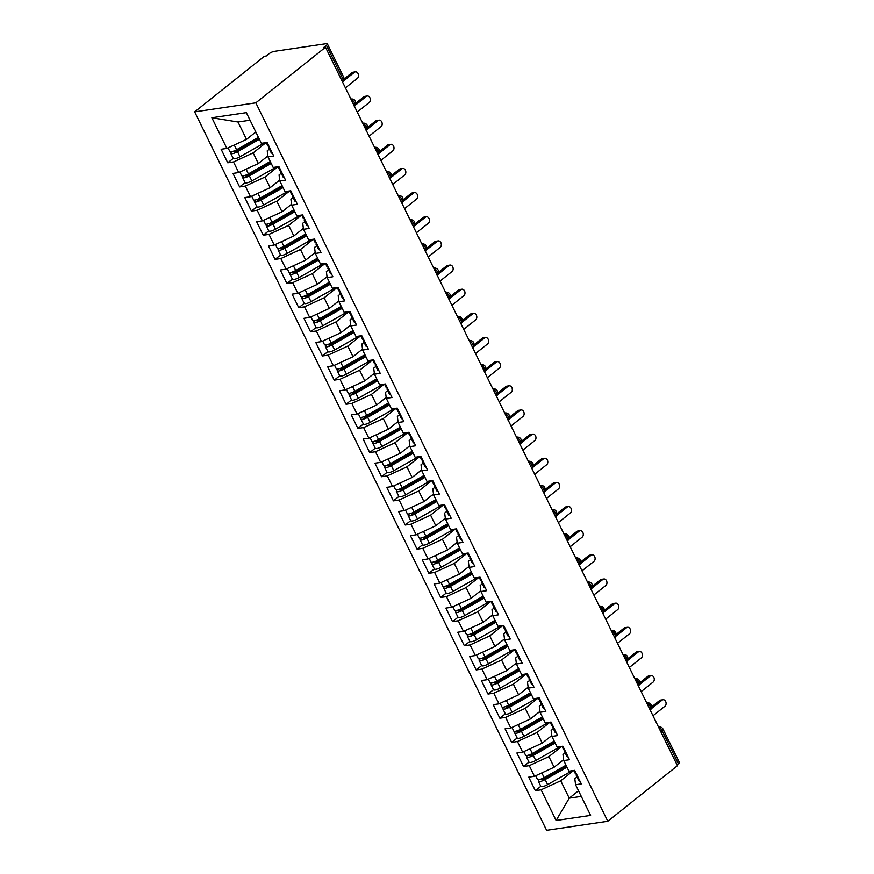 <?xml version="1.0" encoding="UTF-8"?>
<svg xmlns="http://www.w3.org/2000/svg" width="874" height="874" viewBox="0 0 874 874"><rect width="100%" height="100%" fill="white"/><g stroke="black" fill="none" stroke-linecap="round" stroke-linejoin="round"><path stroke-width="1.31" d="M341.319 79.534L342.641 78.485L326.406 45.339A4.184 1.114 -26.1 0 0 327.379 43.908A4.184 1.114 -26.1 0 0 326.199 43.7L274.294 51.369A4.184 1.114 -26.1 0 0 268.941 53.827L266.199 56.023L264.341 56.297L194.662 111.872L546.621 830.3L607.791 821.265L255.831 102.837L194.662 111.872M535.347 790.664L541.093 789.812L556.126 820.478L590.595 815.387L575.573 784.721L581.319 783.869L574.688 770.344L568.952 771.196L563.741 760.566L569.487 759.714L562.867 746.199L557.12 747.041L551.909 736.421L557.656 735.569L551.035 722.044L545.289 722.896L540.077 712.266L545.824 711.425L539.203 697.9L533.457 698.752L528.246 688.122L533.992 687.27L527.372 673.745L521.625 674.597L516.425 663.978L522.171 663.126L515.54 649.601L509.793 650.453L504.593 639.823L510.34 638.97L503.708 625.456L497.962 626.297L492.761 615.678L498.508 614.826L491.876 601.301L486.13 602.153L480.929 591.523L486.676 590.682L480.055 577.157L474.309 577.998L469.098 567.379L474.844 566.527L468.224 553.002L462.477 553.854L457.266 543.224L463.012 542.383L456.392 528.857L450.645 529.71L445.434 519.08L451.181 518.227L444.56 504.702L438.814 505.554L433.602 494.935L439.349 494.083L432.728 480.558L426.982 481.41L421.781 470.78L427.528 469.928L420.897 456.414L415.15 457.255L409.95 446.636L415.696 445.784L409.065 432.259L403.318 433.111L398.118 422.481L403.864 421.639L397.233 408.114L391.486 408.966L386.286 398.336L392.033 397.484L385.412 383.959L379.666 384.811L374.454 374.192L380.201 373.34L373.58 359.815L367.834 360.667L362.623 350.037L368.369 349.185L361.749 335.671L356.002 336.512L350.791 325.893L356.537 325.041L349.917 311.515L344.17 312.368L338.97 301.738L344.706 300.896L338.085 287.371L332.339 288.212L327.138 277.593L332.885 276.741L326.253 263.216L320.507 264.068L315.306 253.438L321.053 252.597L314.422 239.072L308.675 239.924L303.475 229.294L309.221 228.442L302.59 214.917L296.843 215.769L291.643 205.15L297.389 204.298L290.769 190.772L285.022 191.625L279.811 180.994L285.558 180.142L278.937 166.628L273.191 167.469L267.979 156.85L273.726 155.998L267.105 142.473L261.359 143.325L246.337 112.659L211.858 117.75L226.879 148.416L221.133 149.268L227.764 162.793L233.511 161.941L238.711 172.571L232.965 173.413L239.596 186.938L245.332 186.086L250.543 196.716L244.796 197.568L251.417 211.093L257.164 210.241L262.375 220.86L256.628 221.712L263.249 235.237L268.995 234.385L274.207 245.015L268.46 245.867L275.081 259.381L280.827 258.54L286.038 269.159L280.292 270.011L286.912 283.537L292.659 282.684L297.859 293.314L292.113 294.156L298.744 307.681L304.491 306.84L309.691 317.459L303.944 318.311L310.576 331.836L316.322 330.984L321.523 341.614L315.776 342.455L322.408 355.98L328.154 355.128L333.355 365.758L327.608 366.61L334.229 380.135L339.975 379.283L345.186 389.902L339.44 390.754L346.06 404.28L351.807 403.427L357.018 414.058L351.272 414.91L357.892 428.424L363.639 427.583L368.85 438.202L363.103 439.054L369.724 452.579L375.47 451.727L380.682 462.357L374.935 463.198L381.556 476.723L387.302 475.871L392.502 486.501L386.756 487.353L393.387 500.878L399.134 500.026L404.334 510.645L398.588 511.498L405.219 525.023L410.966 524.171L416.166 534.801L410.419 535.653L417.051 549.167L422.798 548.326L427.998 558.945L422.251 559.797L428.872 573.322L434.618 572.47L439.83 583.1L434.083 583.941L440.704 597.466L446.45 596.625L451.661 607.244L445.915 608.096L452.535 621.622L458.282 620.769L463.493 631.399L457.747 632.241L464.367 645.766L470.114 644.914L475.314 655.544L469.578 656.396L476.199 669.921L481.945 669.069L487.146 679.688L481.399 680.54L488.031 694.065L493.777 693.213L498.978 703.843L493.231 704.695L499.862 718.21L505.609 717.368L510.809 727.987L505.063 728.84L511.694 742.365L517.441 741.513L522.641 752.143L516.895 752.984L523.515 766.509L529.262 765.657L534.473 776.287L528.726 777.139L535.347 790.664L540.82 786.294M563.632 759.659L554.105 767.252L548.894 756.622L561.774 746.352M534.473 776.287L554.105 767.252M529.262 765.657L548.894 756.622M575.573 784.721L574.819 778.69L576.993 776.964M551.8 735.504L542.273 743.108L537.073 732.478L549.943 722.208M522.641 752.143L542.273 743.108M517.441 741.513L537.073 732.478M563.741 760.566L562.987 754.546L565.161 752.809M539.968 711.36L530.442 718.952L525.241 708.333L538.111 698.064M510.809 727.987L530.442 718.952M505.609 717.368L525.241 708.333M551.909 736.421L551.155 730.402L553.329 728.665M528.136 687.215L518.61 694.808L513.409 684.178L526.29 673.909M498.978 703.843L518.61 694.808M493.777 693.213L513.409 684.178M540.077 712.266L539.324 706.247L541.498 704.51M516.305 663.06L506.778 670.653L501.578 660.034L514.458 649.764M487.146 679.688L506.778 670.653M481.945 669.069L501.578 660.034M528.246 688.122L527.492 682.102L529.666 680.365M504.473 638.916L494.957 646.509L489.746 635.879L502.626 625.609M475.314 655.544L494.957 646.509M470.114 644.914L489.746 635.879M516.425 663.978L515.66 657.947L517.834 656.221M492.641 614.761L483.125 622.364L477.914 611.734L490.795 601.465M463.493 631.399L483.125 622.364M458.282 620.769L477.914 611.734M504.593 639.823L503.839 633.803L506.013 632.066M480.82 590.616L471.294 598.209L466.082 587.59L478.963 577.31M451.661 607.244L471.294 598.209M446.45 596.625L466.082 587.59M492.761 615.678L492.007 609.648L494.181 607.922M468.988 566.461L459.462 574.065L454.262 563.435L467.131 553.166M439.83 583.1L459.462 574.065M434.618 572.47L454.262 563.435M480.929 591.523L480.176 585.504L482.35 583.766M457.157 542.317L447.63 549.91L442.43 539.291L455.299 529.021M427.998 558.945L447.63 549.91M422.798 548.326L442.43 539.291M469.098 567.379L468.344 561.359L470.518 559.622M445.325 518.173L435.798 525.766L430.598 515.136L443.468 504.866M416.166 534.801L435.798 525.766M410.966 524.171L430.598 515.136M457.266 543.224L456.512 537.204L458.686 535.467M433.493 494.018L423.966 501.61L418.766 490.991L431.647 480.722M404.334 510.645L423.966 501.61M399.134 500.026L418.766 490.991M445.434 519.08L444.68 513.06L446.854 511.323M421.661 469.873L412.135 477.466L406.934 466.836L419.815 456.567M392.502 486.501L412.135 477.466M387.302 475.871L406.934 466.836M433.602 494.935L432.849 488.905L435.023 487.179M409.83 445.718L400.314 453.322L395.103 442.692L407.983 432.422M380.682 462.357L400.314 453.322M375.47 451.727L395.103 442.692M421.781 470.78L421.017 464.76L423.191 463.023M397.998 421.574L388.482 429.167L383.271 418.548L396.151 408.278M368.85 438.202L388.482 429.167M363.639 427.583L383.271 418.548M409.95 446.636L409.196 440.616L411.37 438.879M386.177 397.43L376.65 405.023L371.439 394.392L384.32 384.123M357.018 414.058L376.65 405.023M351.807 403.427L371.439 394.392M398.118 422.481L397.364 416.461L399.538 414.724M374.345 373.274L364.819 380.867L359.618 370.248L372.488 359.979M345.186 389.902L364.819 380.867M339.975 379.283L359.618 370.248M386.286 398.336L385.532 392.317L387.706 390.58M362.513 349.13L352.987 356.723L347.786 346.093L360.656 335.824M333.355 365.758L352.987 356.723M328.154 355.128L347.786 346.093M374.454 374.192L373.701 368.162L375.875 366.435M350.682 324.975L341.155 332.579L335.955 321.949L348.824 311.679M321.523 341.614L341.155 332.579M316.322 330.984L335.955 321.949M362.623 350.037L361.869 344.017L364.043 342.28M338.85 300.831L329.323 308.424L324.123 297.805L337.003 287.524M309.691 317.459L329.323 308.424M304.491 306.84L324.123 297.805M350.791 325.893L350.037 319.862L352.211 318.136M327.018 276.676L317.502 284.279L312.291 273.649L325.172 263.38M297.859 293.314L317.502 284.279M292.659 282.684L312.291 273.649M338.97 301.738L338.205 295.718L340.379 293.981M315.186 252.531L305.671 260.124L300.459 249.505L313.34 239.236M286.038 269.159L305.671 260.124M280.827 258.54L300.459 249.505M327.138 277.593L326.373 271.574L328.558 269.837M303.354 228.387L293.839 235.98L288.628 225.35L301.508 215.08M274.207 245.015L293.839 235.98M268.995 234.385L288.628 225.35M315.306 253.438L314.553 247.418L316.727 245.681M291.534 204.232L282.007 211.825L276.796 201.206L289.676 190.936M262.375 220.86L282.007 211.825M257.164 210.241L276.796 201.206M303.475 229.294L302.721 223.274L304.895 221.537M279.702 180.088L270.175 187.681L264.975 177.051L277.845 166.781M250.543 196.716L270.175 187.681M245.332 186.086L264.975 177.051M291.643 205.15L290.889 199.119L293.063 197.393M267.87 155.933L258.343 163.536L253.143 152.906L266.013 142.637M238.711 172.571L258.343 163.536M233.511 161.941L253.143 152.906M279.811 180.994L279.057 174.975L281.231 173.238M326.406 45.339L323.653 47.535L325.51 47.262L255.831 102.837M255.798 131.974L246.512 139.381L238.001 121.999L211.858 117.75M226.879 148.416L246.512 139.381M267.979 156.85L267.226 150.831L269.4 149.093M325.51 47.262L677.459 765.69L607.791 821.265M678.355 763.767L662.121 730.62A4.184 1.114 153.9 0 0 663.093 729.2L679.338 762.336A4.184 1.114 153.9 0 1 678.355 763.767L677.044 764.816M578.533 790.762L569.247 798.159L581.286 796.389M573.606 770.507L560.726 780.777L569.247 798.159L556.126 820.478M250.04 120.219L238.001 121.999M541.093 789.812L560.726 780.777M227.764 162.793L233.238 158.423M354.298 106.322C354.134 105.481 356.046 107.382 355.51 101.34A4.184 1.114 153.9 0 1 355.51 101.34A4.184 1.114 153.9 0 1 354.527 102.761L353.216 103.809M239.596 186.938L245.07 182.579M251.417 211.093L256.89 206.723M263.249 235.237L268.722 230.867M275.081 259.381L280.554 255.022A5.583 1.486 -26.1 0 0 282.149 255.339A5.583 1.486 -26.1 0 0 287.327 253.351L311.843 239.454M286.912 283.537L292.386 279.167A5.583 1.486 -26.1 0 0 293.981 279.483A5.583 1.486 -26.1 0 0 299.159 277.495L323.675 263.598M298.744 307.681L304.218 303.322A5.583 1.486 -26.1 0 0 305.813 303.628A5.583 1.486 -26.1 0 0 310.991 301.65L335.507 287.754M310.576 331.836L316.049 327.466A5.583 1.486 -26.1 0 0 317.644 327.783A5.583 1.486 -26.1 0 0 322.812 325.794L347.328 311.898M322.408 355.98L327.881 351.61M334.229 380.135L339.713 375.765M346.06 404.28L351.534 399.91M357.892 428.424L363.366 424.065M369.724 452.579L375.197 448.209M381.556 476.723L387.029 472.364M393.387 500.878L398.861 496.508M405.219 525.023L410.693 520.653M417.051 549.167L422.524 544.808A5.583 1.486 -26.1 0 0 424.108 545.125A5.583 1.486 -26.1 0 0 429.287 543.136L453.803 529.24M428.872 573.322L434.356 568.952A5.583 1.486 -26.1 0 0 435.94 569.269A5.583 1.486 -26.1 0 0 441.119 567.281L465.634 553.384M440.704 597.466L446.177 593.107A5.583 1.486 -26.1 0 0 447.772 593.413A5.583 1.486 -26.1 0 0 452.951 591.436L477.466 577.539M452.535 621.622L458.009 617.252A5.583 1.486 -26.1 0 0 459.604 617.568A5.583 1.486 -26.1 0 0 464.782 615.58L489.298 601.683M464.367 645.766L469.841 641.396M476.199 669.921L481.672 665.551M488.031 694.065L493.504 689.695M499.862 718.21L505.336 713.85M511.694 742.365L517.168 737.995M523.515 766.509L528.989 762.15M366.13 130.466C365.966 129.625 367.878 131.526 367.342 125.485A4.184 1.114 153.9 0 1 367.342 125.485A4.184 1.114 153.9 0 1 366.359 126.905L365.048 127.954M377.961 154.611C377.797 153.78 379.709 155.681 379.174 149.629A4.184 1.114 153.9 0 1 379.174 149.629A4.184 1.114 153.9 0 1 378.191 151.049L376.869 152.109M389.793 178.766C389.629 177.925 391.541 179.826 391.006 173.784A4.184 1.114 153.9 0 1 391.006 173.784A4.184 1.114 153.9 0 1 390.023 175.204L388.701 176.253M398.457 195.623L398.216 195.656A4.184 3.103 -98.4 0 1 398.457 195.623A4.184 4.184 0 0 1 402.827 197.917A4.184 1.114 153.9 0 1 402.838 197.928A4.184 1.114 153.9 0 1 401.854 199.348L400.532 200.397M410.048 219.822A4.184 3.103 -98.4 0 1 410.288 219.767A4.184 4.184 0 0 1 414.658 222.072A4.184 1.114 153.9 0 1 414.658 222.083A4.184 1.114 153.9 0 1 413.686 223.504L412.364 224.552M422.12 243.922L421.869 243.955A4.184 3.103 -98.4 0 1 422.12 243.922A4.184 4.184 0 0 1 426.49 246.217A4.184 1.114 153.9 0 1 426.49 246.228A4.184 1.114 153.9 0 1 425.507 247.648L424.196 248.697M437.109 275.354C436.945 274.523 438.857 276.424 438.322 270.372L438.322 270.372A4.184 1.114 153.9 0 1 437.339 271.803L436.028 272.852M448.941 299.509C448.777 298.668 450.689 300.569 450.154 294.527A4.184 1.114 153.9 0 1 450.154 294.527A4.184 1.114 153.9 0 1 449.17 295.947L447.859 296.996M460.773 323.653C460.609 322.823 462.521 324.724 461.985 318.671A4.184 1.114 153.9 0 1 461.985 318.671A4.184 1.114 153.9 0 1 461.002 320.092L459.691 321.14M472.605 347.808C472.441 346.967 474.353 348.868 473.817 342.827A4.184 1.114 153.9 0 1 473.817 342.827A4.184 1.114 153.9 0 1 472.834 344.247L471.512 345.296M481.028 364.709A4.184 3.103 -98.4 0 1 481.268 364.666A4.184 4.184 0 0 1 485.638 366.96A4.184 1.114 153.9 0 1 485.649 366.971A4.184 1.114 153.9 0 1 484.666 368.391L483.344 369.44M496.268 396.108C496.104 395.267 498.016 397.167 497.481 391.126A4.184 1.114 153.9 0 1 497.481 391.126A4.184 1.114 153.9 0 1 496.498 392.546L495.176 393.595M508.1 420.252C507.925 419.411 509.837 421.312 509.302 415.27A4.184 1.114 153.9 0 1 509.302 415.27A4.184 1.114 153.9 0 1 508.329 416.69L507.007 417.739M519.921 444.396C519.757 443.566 521.669 445.467 521.133 439.414L521.133 439.414A4.184 1.114 153.9 0 1 520.15 440.835L518.839 441.894M531.753 468.551C531.589 467.71 533.501 469.611 532.965 463.57A4.184 1.114 153.9 0 1 532.965 463.57A4.184 1.114 153.9 0 1 531.982 464.99L530.671 466.039M543.584 492.696C543.42 491.865 545.332 493.766 544.797 487.714A4.184 1.114 153.9 0 1 544.797 487.714A4.184 1.114 153.9 0 1 543.814 489.134L542.503 490.183M552.259 509.553L552.007 509.597A4.184 3.103 -98.4 0 1 552.259 509.553A4.184 4.184 0 0 1 556.618 511.858A4.184 1.114 153.9 0 1 556.629 511.869A4.184 1.114 153.9 0 1 555.646 513.289L554.334 514.338M564.08 533.708L563.839 533.741A4.184 3.103 -98.4 0 1 564.08 533.708A4.184 4.184 0 0 1 568.45 536.002A4.184 1.114 153.9 0 1 568.461 536.013A4.184 1.114 153.9 0 1 567.477 537.434L566.155 538.482M579.08 565.139C578.916 564.309 580.828 566.21 580.292 560.158A4.184 1.114 153.9 0 1 580.292 560.158A4.184 1.114 153.9 0 1 579.309 561.589L577.987 562.638M590.911 589.294C590.748 588.453 592.659 590.354 592.113 584.313A4.184 1.114 153.9 0 1 592.113 584.313A4.184 1.114 153.9 0 1 591.141 585.733L589.819 586.782M602.743 613.439C602.568 612.608 604.48 614.509 603.945 608.457A4.184 1.114 153.9 0 1 603.945 608.457A4.184 1.114 153.9 0 1 602.973 609.877L601.651 610.926M614.564 637.594C614.4 636.753 616.312 638.654 615.777 632.612A4.184 1.114 153.9 0 1 615.777 632.612A4.184 1.114 153.9 0 1 614.793 634.032L613.482 635.081M626.396 661.738C626.232 660.897 628.144 662.798 627.608 656.756A4.184 1.114 153.9 0 1 627.608 656.756A4.184 1.114 153.9 0 1 626.625 658.177L625.314 659.225M638.228 685.893C638.064 685.052 639.976 686.953 639.44 680.912A4.184 1.114 153.9 0 1 639.44 680.912A4.184 1.114 153.9 0 1 638.457 682.332L637.146 683.381M646.902 702.751L646.651 702.783A4.184 3.103 -98.4 0 1 646.902 702.751A4.184 4.184 0 0 1 651.261 705.045A4.184 1.114 153.9 0 1 651.272 705.056A4.184 1.114 153.9 0 1 650.289 706.476L648.967 707.525M345.416 87.892L357.39 78.332A3.485 2.578 81.6 0 0 358.318 74.257A3.485 2.578 81.6 0 0 355.401 71.865A3.485 2.578 81.6 0 0 354.44 72.302L352.025 72.651A3.485 2.578 -98.4 0 1 352.998 72.225L355.401 71.865M269.148 146.657L268.908 147.05A5.583 1.486 -26.1 0 0 268.755 147.772A5.583 1.486 -26.1 0 0 269.858 148.099M272.349 153.179A5.583 1.486 153.9 0 1 271.235 152.841L268.755 147.772M344.039 79.021L352.025 72.651M343.427 81.074L354.44 72.302M266.22 142.604L267.805 145.838A5.583 1.486 -26.1 0 0 268.919 146.177M258.944 138.409L236.384 151.191L234.024 151.792L235.445 150.35M259.381 139.294L237.52 151.683A5.583 1.486 153.9 0 1 232.342 153.671A5.583 1.486 153.9 0 1 230.769 153.387L233.249 158.456A5.583 1.486 -26.1 0 0 234.822 158.74A5.583 1.486 -26.1 0 0 240 156.752L264.516 142.855M230.769 153.387A5.583 1.486 153.9 0 1 231.85 151.65M258.431 137.36L236.57 149.749A5.583 1.486 153.9 0 1 231.392 151.737A5.583 1.486 153.9 0 1 229.818 151.453L228.07 147.87M254.083 133.351L255.951 132.291M357.248 112.036L369.221 102.487A3.485 2.578 81.6 0 0 370.15 98.401A3.485 2.578 81.6 0 0 367.233 96.02A3.485 2.578 81.6 0 0 366.272 96.446L363.857 96.806A3.485 2.578 -98.4 0 1 364.829 96.369L367.233 96.02M280.98 170.801L280.729 171.195A5.583 1.486 -26.1 0 0 280.587 171.916A5.583 1.486 -26.1 0 0 281.69 172.254M284.17 177.324A5.583 1.486 153.9 0 1 283.067 176.996L280.587 171.916M355.871 103.176L363.857 96.806M355.259 105.23L366.272 96.446M278.052 166.759L279.636 169.993A5.583 1.486 -26.1 0 0 280.74 170.321M369.079 136.191L381.053 126.632A3.485 2.578 81.6 0 0 381.982 122.546A3.485 2.578 81.6 0 0 379.065 120.164A3.485 2.578 81.6 0 0 378.092 120.601L375.689 120.951A3.485 2.578 -98.4 0 1 376.661 120.525L379.065 120.164M292.812 194.957L292.561 195.35A5.583 1.486 -26.1 0 0 292.419 196.071A5.583 1.486 -26.1 0 0 293.522 196.399M296.002 201.468A5.583 1.486 153.9 0 1 294.899 201.14L292.419 196.071M367.703 127.32L375.689 120.951M367.091 129.374L378.092 120.601M289.884 190.903L291.468 194.137A5.583 1.486 -26.1 0 0 292.572 194.465M380.911 160.335L392.885 150.787A3.485 2.578 81.6 0 0 393.803 146.701A3.485 2.578 81.6 0 0 390.897 144.319A3.485 2.578 81.6 0 0 389.924 144.745L387.521 145.106A3.485 2.578 -98.4 0 1 388.493 144.669L390.897 144.319M304.644 219.101L304.392 219.494A5.583 1.486 -26.1 0 0 304.25 220.215A5.583 1.486 -26.1 0 0 305.354 220.554M307.834 225.623A5.583 1.486 153.9 0 1 306.73 225.284L304.25 220.215M379.534 151.475L387.521 145.106M378.923 153.518L389.924 144.745M301.716 215.048L303.3 218.282A5.583 1.486 -26.1 0 0 304.403 218.62M392.743 184.49L404.717 174.931A3.485 2.578 81.6 0 0 405.634 170.845A3.485 2.578 81.6 0 0 402.728 168.463A3.485 2.578 81.6 0 0 401.756 168.89L399.352 169.25A3.485 2.578 -98.4 0 1 400.314 168.824L402.728 168.463M316.475 243.245L316.224 243.638A5.583 1.486 -26.1 0 0 316.071 244.37A5.583 1.486 -26.1 0 0 317.186 244.698M319.666 249.767A5.583 1.486 153.9 0 1 318.562 249.44L316.071 244.37M391.366 175.619L399.352 169.25M390.754 177.673L401.756 168.89M313.548 239.203L315.132 242.437A5.583 1.486 -26.1 0 0 316.235 242.764M270.776 162.553L248.216 175.346L245.856 175.936L247.276 174.494M271.213 163.438L249.352 175.838A5.583 1.486 153.9 0 1 244.174 177.815A5.583 1.486 153.9 0 1 242.601 177.531L245.081 182.6A5.583 1.486 -26.1 0 0 246.654 182.885A5.583 1.486 -26.1 0 0 251.832 180.907L276.348 167.01M242.601 177.531A5.583 1.486 153.9 0 1 243.682 175.805M270.263 161.504L248.402 173.904A5.583 1.486 153.9 0 1 243.223 175.882A5.583 1.486 153.9 0 1 241.65 175.598L239.891 172.025M265.915 157.495L267.925 156.359M282.608 186.697L260.048 199.49L257.677 200.091L259.108 198.649M283.045 187.593L261.184 199.982A5.583 1.486 153.9 0 1 256.006 201.97A5.583 1.486 153.9 0 1 254.421 201.686L256.912 206.756A5.583 1.486 -26.1 0 0 258.486 207.04A5.583 1.486 -26.1 0 0 263.664 205.051L288.18 191.155M254.421 201.686A5.583 1.486 153.9 0 1 255.514 199.949M282.094 185.659L260.233 198.048A5.583 1.486 153.9 0 1 255.055 200.037A5.583 1.486 153.9 0 1 253.482 199.753L251.723 196.169M277.746 181.639L279.756 180.503M294.44 210.852L271.88 223.646L269.509 224.236L270.929 222.794M294.877 211.737L273.016 224.126A5.583 1.486 153.9 0 1 267.837 226.115A5.583 1.486 153.9 0 1 266.253 225.831L268.744 230.9A5.583 1.486 -26.1 0 0 270.317 231.184A5.583 1.486 -26.1 0 0 275.496 229.207L300.011 215.299M266.253 225.831A5.583 1.486 153.9 0 1 267.346 224.105M293.926 209.804L272.065 222.204A5.583 1.486 153.9 0 1 266.887 224.181A5.583 1.486 153.9 0 1 265.314 223.897L263.555 220.324M289.578 205.794L291.577 204.658M306.271 234.997L283.711 247.79L281.341 248.38L282.761 246.949M306.698 235.882L284.837 248.282A5.583 1.486 153.9 0 1 279.669 250.259A5.583 1.486 153.9 0 1 278.085 249.975A5.583 1.486 153.9 0 1 279.177 248.249M305.758 233.959L283.897 246.348A5.583 1.486 153.9 0 1 278.719 248.336A5.583 1.486 153.9 0 1 277.145 248.052L275.386 244.469M301.41 229.938L303.409 228.802M404.564 208.635L416.548 199.086A3.485 2.578 81.6 0 0 417.466 195A3.485 2.578 81.6 0 0 414.56 192.608A3.485 2.578 81.6 0 0 413.588 193.045L411.184 193.394A3.485 2.578 -98.4 0 1 412.146 192.968L414.56 192.608M328.307 267.4L328.056 267.794A5.583 1.486 -26.1 0 0 327.903 268.515A5.583 1.486 -26.1 0 0 329.017 268.842M331.497 273.923A5.583 1.486 153.9 0 1 330.394 273.584L327.903 268.515M403.198 199.764L411.184 193.394M402.586 201.818L413.588 193.045M325.379 263.347L326.963 266.581A5.583 1.486 -26.1 0 0 328.067 266.92M318.103 259.152L295.532 271.934L293.172 272.535L294.593 271.093M318.529 260.037L296.668 272.426A5.583 1.486 153.9 0 1 291.49 274.414A5.583 1.486 153.9 0 1 289.917 274.13A5.583 1.486 153.9 0 1 291.009 272.393M317.59 258.103L295.729 270.492A5.583 1.486 153.9 0 1 290.55 272.48A5.583 1.486 153.9 0 1 288.966 272.196L287.218 268.613M313.242 254.094L315.241 252.957M416.395 232.779L428.38 223.231A3.485 2.578 81.6 0 0 429.298 219.145A3.485 2.578 81.6 0 0 426.392 216.763A3.485 2.578 81.6 0 0 425.419 217.189L423.005 217.55A3.485 2.578 -98.4 0 1 423.977 217.113L426.392 216.763M340.128 291.545L339.888 291.938A5.583 1.486 -26.1 0 0 339.735 292.659A5.583 1.486 -26.1 0 0 340.838 292.998M343.329 298.067A5.583 1.486 153.9 0 1 342.226 297.739L339.735 292.659M415.03 223.919L423.005 217.55M414.418 225.973L425.419 217.189M337.211 287.502L338.795 290.736A5.583 1.486 -26.1 0 0 339.899 291.064M428.227 256.934L440.212 247.375A3.485 2.578 81.6 0 0 441.13 243.289A3.485 2.578 81.6 0 0 438.224 240.907A3.485 2.578 81.6 0 0 437.251 241.344L434.837 241.694A3.485 2.578 -98.4 0 1 435.809 241.268L438.224 240.907M351.96 315.7L351.719 316.093A5.583 1.486 -26.1 0 0 351.567 316.814A5.583 1.486 -26.1 0 0 352.67 317.142M355.161 322.222A5.583 1.486 153.9 0 1 354.046 321.883L351.567 316.814M426.862 248.063L434.837 241.694M426.25 250.117L437.251 241.344M349.032 311.647L350.616 314.88A5.583 1.486 -26.1 0 0 351.73 315.208M440.059 281.078L452.033 271.53A3.485 2.578 81.6 0 0 452.961 267.444A3.485 2.578 81.6 0 0 450.044 265.062A3.485 2.578 81.6 0 0 449.083 265.488L446.669 265.849A3.485 2.578 -98.4 0 1 447.641 265.412L450.044 265.062M363.792 339.844L363.551 340.237A5.583 1.486 -26.1 0 0 363.398 340.958A5.583 1.486 -26.1 0 0 364.502 341.297M366.993 346.366A5.583 1.486 153.9 0 1 365.878 346.028L363.398 340.958M438.682 272.218L446.669 265.849M438.071 274.272L449.083 265.488M360.864 335.791L362.448 339.025A5.583 1.486 -26.1 0 0 363.562 339.363M451.891 305.234L463.865 295.674A3.485 2.578 81.6 0 0 464.793 291.588A3.485 2.578 81.6 0 0 461.876 289.207A3.485 2.578 81.6 0 0 460.915 289.644L458.5 289.993A3.485 2.578 -98.4 0 1 459.473 289.567L461.876 289.207M375.623 363.988L375.372 364.392A5.583 1.486 -26.1 0 0 375.23 365.113A5.583 1.486 -26.1 0 0 376.333 365.441M378.813 370.51A5.583 1.486 153.9 0 1 377.71 370.183L375.23 365.113M450.514 296.362L458.5 289.993M449.902 298.416L460.915 289.644M372.695 359.946L374.28 363.18A5.583 1.486 -26.1 0 0 375.383 363.508M329.924 283.296L307.364 296.089L305.004 296.679L306.424 295.237M330.361 284.181L308.5 296.581A5.583 1.486 153.9 0 1 303.322 298.558A5.583 1.486 153.9 0 1 301.748 298.274A5.583 1.486 153.9 0 1 302.841 296.548M329.422 282.247L307.561 294.647A5.583 1.486 153.9 0 1 302.382 296.625A5.583 1.486 153.9 0 1 300.798 296.341L299.05 292.768M325.062 278.238L327.073 277.102M341.756 307.44L319.196 320.234L316.836 320.834L318.256 319.392M342.193 308.336L320.332 320.725A5.583 1.486 153.9 0 1 315.153 322.714A5.583 1.486 153.9 0 1 313.58 322.43A5.583 1.486 153.9 0 1 314.673 320.692M341.242 306.403L319.381 318.792A5.583 1.486 153.9 0 1 314.214 320.78A5.583 1.486 153.9 0 1 312.63 320.496L310.882 316.912M336.894 302.382L338.904 301.246M353.588 331.596L331.028 344.389L328.668 344.979L330.088 343.537M354.025 332.481L332.164 344.88A5.583 1.486 153.9 0 1 326.985 346.858A5.583 1.486 153.9 0 1 325.412 346.574L327.892 351.643A5.583 1.486 -26.1 0 0 329.465 351.927A5.583 1.486 -26.1 0 0 334.644 349.95L359.159 336.053M325.412 346.574A5.583 1.486 153.9 0 1 326.494 344.848M353.074 330.547L331.213 342.947A5.583 1.486 153.9 0 1 326.035 344.924A5.583 1.486 153.9 0 1 324.462 344.64L322.714 341.068M348.726 326.537L350.736 325.401M365.419 355.74L342.859 368.533L340.499 369.134L341.92 367.692M365.856 356.625L343.995 369.025A5.583 1.486 153.9 0 1 338.817 371.002A5.583 1.486 153.9 0 1 337.244 370.729L339.724 375.798A5.583 1.486 -26.1 0 0 341.297 376.082A5.583 1.486 -26.1 0 0 346.475 374.094L370.991 360.197M337.244 370.729A5.583 1.486 153.9 0 1 338.325 368.992M364.906 354.702L343.045 367.091A5.583 1.486 153.9 0 1 337.867 369.079A5.583 1.486 153.9 0 1 336.293 368.795L334.534 365.212M360.558 350.682L362.568 349.545M463.723 329.378L475.696 319.829A3.485 2.578 81.6 0 0 476.614 315.743A3.485 2.578 81.6 0 0 473.708 313.362A3.485 2.578 81.6 0 0 472.736 313.788L470.332 314.148A3.485 2.578 -98.4 0 1 471.304 313.711L473.708 313.362M387.455 388.143L387.204 388.537A5.583 1.486 -26.1 0 0 387.062 389.258A5.583 1.486 -26.1 0 0 388.165 389.596M390.645 394.666A5.583 1.486 153.9 0 1 389.542 394.327L387.062 389.258M462.346 320.507L470.332 314.148M461.734 322.561L472.736 313.788M384.527 384.09L386.111 387.324A5.583 1.486 -26.1 0 0 387.215 387.663M475.554 353.533L487.528 343.974A3.485 2.578 81.6 0 0 488.446 339.888A3.485 2.578 81.6 0 0 485.54 337.506A3.485 2.578 81.6 0 0 484.567 337.932L482.164 338.293A3.485 2.578 -98.4 0 1 483.125 337.867L485.54 337.506M399.287 412.288L399.036 412.681A5.583 1.486 -26.1 0 0 398.894 413.413A5.583 1.486 -26.1 0 0 399.997 413.741M402.477 418.81A5.583 1.486 153.9 0 1 401.374 418.482L398.894 413.413M474.178 344.662L482.164 338.293M473.566 346.716L484.567 337.932M396.359 408.245L397.943 411.479A5.583 1.486 -26.1 0 0 399.047 411.807M487.375 377.677L499.36 368.118A3.485 2.578 81.6 0 0 500.278 364.043A3.485 2.578 81.6 0 0 497.372 361.65A3.485 2.578 81.6 0 0 496.399 362.087L493.996 362.437A3.485 2.578 -98.4 0 1 494.957 362.011L497.372 361.65M411.119 436.443L410.867 436.836A5.583 1.486 -26.1 0 0 410.714 437.557A5.583 1.486 -26.1 0 0 411.829 437.885M414.309 442.965A5.583 1.486 153.9 0 1 413.205 442.626L410.714 437.557M486.01 368.806L493.996 362.437M485.398 370.86L496.399 362.087M408.191 432.39L409.775 435.623A5.583 1.486 -26.1 0 0 410.878 435.962M499.207 401.822L511.192 392.273A3.485 2.578 81.6 0 0 512.109 388.187A3.485 2.578 81.6 0 0 509.203 385.805A3.485 2.578 81.6 0 0 508.231 386.232L505.827 386.592A3.485 2.578 -98.4 0 1 506.789 386.155L509.203 385.805M422.95 460.587L422.699 460.98A5.583 1.486 -26.1 0 0 422.546 461.701A5.583 1.486 -26.1 0 0 423.661 462.04M426.141 467.109A5.583 1.486 153.9 0 1 425.037 466.782L422.546 461.701M497.841 392.961L505.827 386.592M497.23 395.015L508.231 386.232M420.023 456.545L421.607 459.779A5.583 1.486 -26.1 0 0 422.71 460.106M511.039 425.977L523.023 416.417A3.485 2.578 81.6 0 0 523.941 412.331A3.485 2.578 81.6 0 0 521.035 409.95A3.485 2.578 81.6 0 0 520.063 410.387L517.648 410.736A3.485 2.578 -98.4 0 1 518.621 410.31L521.035 409.95M434.771 484.742L434.531 485.136A5.583 1.486 -26.1 0 0 434.378 485.857A5.583 1.486 -26.1 0 0 435.481 486.184M437.972 491.254A5.583 1.486 153.9 0 1 436.869 490.926L434.378 485.857M509.673 417.106L517.648 410.736M509.061 419.159L520.063 410.387M431.854 480.689L433.438 483.923A5.583 1.486 -26.1 0 0 434.542 484.251M377.251 379.895L354.691 392.677L352.32 393.278L353.752 391.836M377.688 380.78L355.827 393.169A5.583 1.486 153.9 0 1 350.649 395.157A5.583 1.486 153.9 0 1 349.065 394.873L351.556 399.942A5.583 1.486 -26.1 0 0 353.129 400.226A5.583 1.486 -26.1 0 0 358.307 398.249L382.823 384.341M349.065 394.873A5.583 1.486 153.9 0 1 350.157 393.136M376.738 378.846L354.877 391.246A5.583 1.486 153.9 0 1 349.698 393.224A5.583 1.486 153.9 0 1 348.125 392.939L346.366 389.367M372.39 374.837L374.389 373.701M389.083 404.039L366.523 416.832L364.152 417.422L365.572 415.98M389.52 404.924L367.659 417.324A5.583 1.486 153.9 0 1 362.481 419.302A5.583 1.486 153.9 0 1 360.896 419.017L363.387 424.098A5.583 1.486 -26.1 0 0 364.961 424.371A5.583 1.486 -26.1 0 0 370.139 422.393L394.655 408.497M360.896 419.017A5.583 1.486 153.9 0 1 361.989 417.291M388.569 402.99L366.709 415.39A5.583 1.486 153.9 0 1 361.53 417.368A5.583 1.486 153.9 0 1 359.957 417.095L358.198 413.511M384.221 398.981L386.221 397.845M400.915 428.194L378.355 440.977L375.984 441.578L377.404 440.135M401.341 429.079L379.48 441.468A5.583 1.486 153.9 0 1 374.312 443.457A5.583 1.486 153.9 0 1 372.728 443.173L375.219 448.242A5.583 1.486 -26.1 0 0 376.792 448.526A5.583 1.486 -26.1 0 0 381.971 446.538L406.486 432.641M372.728 443.173A5.583 1.486 153.9 0 1 373.821 441.436M400.401 427.146L378.54 439.535A5.583 1.486 153.9 0 1 373.362 441.523A5.583 1.486 153.9 0 1 371.789 441.239L370.03 437.656M396.053 423.136L398.052 421.989M412.747 452.339L390.175 465.132L387.816 465.722L389.236 464.28M413.173 453.224L391.312 465.623A5.583 1.486 153.9 0 1 386.133 467.601A5.583 1.486 153.9 0 1 384.56 467.317L387.04 472.386A5.583 1.486 -26.1 0 0 388.624 472.67A5.583 1.486 -26.1 0 0 393.803 470.693L418.318 456.796M384.56 467.317A5.583 1.486 153.9 0 1 385.653 465.591M412.233 451.29L390.372 463.69A5.583 1.486 153.9 0 1 385.194 465.667A5.583 1.486 153.9 0 1 383.61 465.383L381.862 461.811M407.885 447.28L409.884 446.144M424.567 476.483L402.007 489.276L399.647 489.877L401.068 488.435M425.004 477.379L403.143 489.768A5.583 1.486 153.9 0 1 397.965 491.756A5.583 1.486 153.9 0 1 396.392 491.472L398.872 496.541A5.583 1.486 -26.1 0 0 400.456 496.825A5.583 1.486 -26.1 0 0 405.634 494.837L430.15 480.94M396.392 491.472A5.583 1.486 153.9 0 1 397.484 489.735M424.065 475.445L402.204 487.834A5.583 1.486 153.9 0 1 397.025 489.822A5.583 1.486 153.9 0 1 395.441 489.538L393.693 485.955M419.706 471.425L421.716 470.288M522.87 450.121L534.855 440.572A3.485 2.578 81.6 0 0 535.773 436.487A3.485 2.578 81.6 0 0 532.867 434.105A3.485 2.578 81.6 0 0 531.895 434.531L529.48 434.891A3.485 2.578 -98.4 0 1 530.452 434.454L532.867 434.105M446.603 508.887L446.363 509.28A5.583 1.486 -26.1 0 0 446.21 510.001A5.583 1.486 -26.1 0 0 447.313 510.34M449.804 515.409A5.583 1.486 153.9 0 1 448.69 515.07L446.21 510.001M521.505 441.261L529.48 434.891M520.893 443.304L531.895 434.531M443.675 504.833L445.259 508.067A5.583 1.486 -26.1 0 0 446.374 508.406M436.399 500.638L413.839 513.431L411.479 514.021L412.899 512.579M436.836 501.523L414.975 513.912A5.583 1.486 153.9 0 1 409.797 515.9A5.583 1.486 153.9 0 1 408.224 515.616L410.704 520.686A5.583 1.486 -26.1 0 0 412.288 520.97A5.583 1.486 -26.1 0 0 417.455 518.992L441.971 505.085M408.224 515.616A5.583 1.486 153.9 0 1 409.305 513.89M435.886 499.589L414.025 511.989A5.583 1.486 153.9 0 1 408.857 513.967A5.583 1.486 153.9 0 1 407.273 513.683L405.525 510.11M431.538 495.58L433.548 494.444M534.702 474.276L546.676 464.717A3.485 2.578 81.6 0 0 547.605 460.631A3.485 2.578 81.6 0 0 544.688 458.249A3.485 2.578 81.6 0 0 543.726 458.675L541.312 459.036A3.485 2.578 -98.4 0 1 542.284 458.61L544.688 458.249M458.435 533.031L458.195 533.424A5.583 1.486 -26.1 0 0 458.042 534.156A5.583 1.486 -26.1 0 0 459.145 534.484M461.636 539.553A5.583 1.486 153.9 0 1 460.522 539.225L458.042 534.156M533.326 465.405L541.312 459.036M532.714 467.459L543.726 458.675M455.507 528.989L457.091 532.222A5.583 1.486 -26.1 0 0 458.205 532.55M448.231 524.782L425.671 537.576L423.311 538.166L424.731 536.734M448.668 525.667L426.807 538.067A5.583 1.486 153.9 0 1 421.629 540.045A5.583 1.486 153.9 0 1 420.055 539.761A5.583 1.486 153.9 0 1 421.137 538.034M447.717 523.745L425.857 536.133A5.583 1.486 153.9 0 1 420.678 538.122A5.583 1.486 153.9 0 1 419.105 537.838L417.357 534.254M443.369 519.724L445.379 518.588M546.534 498.42L558.508 488.861A3.485 2.578 81.6 0 0 559.436 484.786A3.485 2.578 81.6 0 0 556.519 482.393A3.485 2.578 81.6 0 0 555.558 482.83L553.144 483.18A3.485 2.578 -98.4 0 1 554.116 482.754L556.519 482.393M470.267 557.186L470.015 557.579A5.583 1.486 -26.1 0 0 469.873 558.3A5.583 1.486 -26.1 0 0 470.977 558.628M473.457 563.708A5.583 1.486 153.9 0 1 472.353 563.369L469.873 558.3M545.158 489.549L553.144 483.18M544.546 491.603L555.558 482.83M467.339 553.133L468.923 556.367A5.583 1.486 -26.1 0 0 470.026 556.705M460.063 548.938L437.503 561.72L435.143 562.321L436.563 560.879M460.5 549.822L438.639 562.211A5.583 1.486 153.9 0 1 433.46 564.2A5.583 1.486 153.9 0 1 431.876 563.916A5.583 1.486 153.9 0 1 432.969 562.179M459.549 547.889L437.688 560.278A5.583 1.486 153.9 0 1 432.51 562.266A5.583 1.486 153.9 0 1 430.937 561.982L429.178 558.399M455.201 543.879L457.211 542.743M558.366 522.565L570.34 513.016A3.485 2.578 81.6 0 0 571.257 508.93A3.485 2.578 81.6 0 0 568.351 506.549A3.485 2.578 81.6 0 0 567.379 506.975L564.975 507.335A3.485 2.578 -98.4 0 1 565.948 506.898L568.351 506.549M482.098 581.33L481.847 581.723A5.583 1.486 -26.1 0 0 481.705 582.445A5.583 1.486 -26.1 0 0 482.809 582.783M485.288 587.852A5.583 1.486 153.9 0 1 484.185 587.525L481.705 582.445M556.989 513.704L564.975 507.335M556.377 515.758L567.379 506.975M479.171 577.288L480.755 580.522A5.583 1.486 -26.1 0 0 481.858 580.849M471.894 573.082L449.334 585.875L446.964 586.465L448.395 585.023M472.331 573.967L450.471 586.367A5.583 1.486 153.9 0 1 445.292 588.344A5.583 1.486 153.9 0 1 443.708 588.06A5.583 1.486 153.9 0 1 444.8 586.334M471.381 572.033L449.52 584.433A5.583 1.486 153.9 0 1 444.342 586.41A5.583 1.486 153.9 0 1 442.768 586.126L441.009 582.554M467.033 568.024L469.032 566.887M570.198 546.72L582.171 537.16A3.485 2.578 81.6 0 0 583.089 533.074A3.485 2.578 81.6 0 0 580.183 530.693A3.485 2.578 81.6 0 0 579.211 531.13L576.807 531.479A3.485 2.578 -98.4 0 1 577.769 531.053L580.183 530.693M493.93 605.485L493.679 605.879A5.583 1.486 -26.1 0 0 493.537 606.6A5.583 1.486 -26.1 0 0 494.64 606.927M497.12 612.008A5.583 1.486 153.9 0 1 496.017 611.669L493.537 606.6M568.821 537.849L576.807 531.479M568.209 539.903L579.211 531.13M491.002 601.432L492.586 604.666A5.583 1.486 -26.1 0 0 493.69 604.994M483.726 597.226L461.166 610.019L458.795 610.62L460.216 609.178M484.163 598.122L462.302 610.511A5.583 1.486 153.9 0 1 457.124 612.499A5.583 1.486 153.9 0 1 455.54 612.215A5.583 1.486 153.9 0 1 456.632 610.478M483.213 596.188L461.352 608.577A5.583 1.486 153.9 0 1 456.173 610.565A5.583 1.486 153.9 0 1 454.6 610.281L452.841 606.698M478.865 592.168L480.864 591.032M582.018 570.864L594.003 561.316A3.485 2.578 81.6 0 0 594.921 557.23A3.485 2.578 81.6 0 0 592.015 554.848A3.485 2.578 81.6 0 0 591.043 555.274L588.639 555.635A3.485 2.578 -98.4 0 1 589.6 555.198L592.015 554.848M505.762 629.63L505.511 630.023A5.583 1.486 -26.1 0 0 505.358 630.744A5.583 1.486 -26.1 0 0 506.472 631.083M508.952 636.152A5.583 1.486 153.9 0 1 507.849 635.813L505.358 630.744M580.653 562.004L588.639 555.635M580.041 564.058L591.043 555.274M502.834 625.576L504.418 628.81A5.583 1.486 -26.1 0 0 505.522 629.149M495.558 621.381L472.998 634.174L470.627 634.764L472.047 633.322M495.984 622.266L474.123 634.666A5.583 1.486 153.9 0 1 468.956 636.643A5.583 1.486 153.9 0 1 467.372 636.359L469.862 641.429A5.583 1.486 -26.1 0 0 471.436 641.713A5.583 1.486 -26.1 0 0 476.614 639.735L501.13 625.828M467.372 636.359A5.583 1.486 153.9 0 1 468.464 634.633M495.045 620.332L473.184 632.732A5.583 1.486 153.9 0 1 468.005 634.71A5.583 1.486 153.9 0 1 466.421 634.426L464.673 630.853M490.696 616.323L492.696 615.187M593.85 595.019L605.835 585.46A3.485 2.578 81.6 0 0 606.753 581.374A3.485 2.578 81.6 0 0 603.847 578.992A3.485 2.578 81.6 0 0 602.874 579.429L600.46 579.779A3.485 2.578 -98.4 0 1 601.432 579.353L603.847 578.992M517.594 653.774L517.342 654.178A5.583 1.486 -26.1 0 0 517.189 654.899A5.583 1.486 -26.1 0 0 518.304 655.227M520.784 660.296A5.583 1.486 153.9 0 1 519.68 659.968L517.189 654.899M592.485 586.148L600.46 579.779M591.873 588.202L602.874 579.429M514.666 649.732L516.25 652.965A5.583 1.486 -26.1 0 0 517.353 653.293M507.39 645.525L484.819 658.319L482.459 658.92L483.879 657.477M507.816 646.41L485.955 658.81A5.583 1.486 153.9 0 1 480.776 660.788A5.583 1.486 153.9 0 1 479.203 660.515L481.683 665.584A5.583 1.486 -26.1 0 0 483.267 665.868A5.583 1.486 -26.1 0 0 488.446 663.879L512.962 649.983M479.203 660.515A5.583 1.486 153.9 0 1 480.296 658.778M506.876 644.488L485.015 656.877A5.583 1.486 153.9 0 1 479.837 658.865A5.583 1.486 153.9 0 1 478.253 658.581L476.505 654.997M502.528 640.467L504.527 639.331M605.682 619.163L617.667 609.615A3.485 2.578 81.6 0 0 618.584 605.529A3.485 2.578 81.6 0 0 615.678 603.147A3.485 2.578 81.6 0 0 614.706 603.573L612.292 603.934A3.485 2.578 -98.4 0 1 613.264 603.497L615.678 603.147M529.415 677.929L529.174 678.322A5.583 1.486 -26.1 0 0 529.021 679.043A5.583 1.486 -26.1 0 0 530.125 679.382M532.616 684.451A5.583 1.486 153.9 0 1 531.512 684.113L529.021 679.043M604.316 610.292L612.292 603.934M603.705 612.346L614.706 603.573M526.498 673.876L528.082 677.11A5.583 1.486 -26.1 0 0 529.185 677.448M519.211 669.681L496.651 682.463L494.291 683.064L495.711 681.622M519.648 670.566L497.787 682.955A5.583 1.486 153.9 0 1 492.608 684.943A5.583 1.486 153.9 0 1 491.035 684.659L493.515 689.728A5.583 1.486 -26.1 0 0 495.099 690.012A5.583 1.486 -26.1 0 0 500.278 688.035L524.793 674.127M491.035 684.659A5.583 1.486 153.9 0 1 492.128 682.922M518.708 668.632L496.836 681.032A5.583 1.486 153.9 0 1 491.669 683.009A5.583 1.486 153.9 0 1 490.085 682.725L488.337 679.153M514.349 664.622L516.359 663.486M617.514 643.319L629.499 633.759A3.485 2.578 81.6 0 0 630.416 629.673A3.485 2.578 81.6 0 0 627.51 627.292A3.485 2.578 81.6 0 0 626.538 627.718L624.123 628.078A3.485 2.578 -98.4 0 1 625.096 627.652L627.51 627.292M541.246 702.073L541.006 702.467A5.583 1.486 -26.1 0 0 540.853 703.199A5.583 1.486 -26.1 0 0 541.956 703.526M544.447 708.596A5.583 1.486 153.9 0 1 543.333 708.268L540.853 703.199M616.137 634.448L624.123 628.078M615.536 636.501L626.538 627.718M538.318 698.031L539.903 701.265A5.583 1.486 -26.1 0 0 541.017 701.593M531.042 693.825L508.482 706.618L506.122 707.208L507.543 705.766M531.479 694.71L509.618 707.11A5.583 1.486 153.9 0 1 504.44 709.087A5.583 1.486 153.9 0 1 502.867 708.803L505.347 713.883A5.583 1.486 -26.1 0 0 506.931 714.156A5.583 1.486 -26.1 0 0 512.098 712.179L536.614 698.282M502.867 708.803A5.583 1.486 153.9 0 1 503.948 707.077M530.529 692.776L508.668 705.176A5.583 1.486 153.9 0 1 503.49 707.153A5.583 1.486 153.9 0 1 501.916 706.88L500.168 703.297M526.181 688.767L528.191 687.63M629.346 667.463L641.319 657.904A3.485 2.578 81.6 0 0 642.248 653.828A3.485 2.578 81.6 0 0 639.331 651.436A3.485 2.578 81.6 0 0 638.37 651.873L635.955 652.222A3.485 2.578 -98.4 0 1 636.928 651.796L639.331 651.436M553.078 726.228L552.827 726.622A5.583 1.486 -26.1 0 0 552.685 727.343A5.583 1.486 -26.1 0 0 553.788 727.671M556.279 732.751A5.583 1.486 153.9 0 1 555.165 732.412L552.685 727.343M627.969 658.592L635.955 652.222M627.357 660.646L638.37 651.873M550.15 722.175L551.734 725.409A5.583 1.486 -26.1 0 0 552.838 725.748M542.874 717.98L520.314 730.762L517.954 731.363L519.375 729.921M543.311 718.865L521.45 731.254A5.583 1.486 153.9 0 1 516.272 733.242A5.583 1.486 153.9 0 1 514.699 732.958L517.179 738.027A5.583 1.486 -26.1 0 0 518.752 738.312A5.583 1.486 -26.1 0 0 523.93 736.323L548.446 722.427M514.699 732.958A5.583 1.486 153.9 0 1 515.78 731.221M542.361 716.931L520.5 729.32A5.583 1.486 153.9 0 1 515.321 731.309A5.583 1.486 153.9 0 1 513.748 731.025L511.989 727.441M538.013 712.922L540.023 711.775M641.177 691.607L653.151 682.059A3.485 2.578 81.6 0 0 654.08 677.973A3.485 2.578 81.6 0 0 651.163 675.591A3.485 2.578 81.6 0 0 650.201 676.017L647.787 676.378A3.485 2.578 -98.4 0 1 648.759 675.941L651.163 675.591M564.91 750.373L564.659 750.766A5.583 1.486 -26.1 0 0 564.517 751.487A5.583 1.486 -26.1 0 0 565.62 751.826M568.1 756.895A5.583 1.486 153.9 0 1 566.997 756.567L564.517 751.487M639.801 682.747L647.787 676.378M639.189 684.801L650.201 676.017M561.982 746.33L563.566 749.564A5.583 1.486 -26.1 0 0 564.67 749.892M554.706 742.124L532.146 754.918L529.786 755.507L531.206 754.065M555.143 743.009L533.282 755.409A5.583 1.486 153.9 0 1 528.104 757.387A5.583 1.486 153.9 0 1 526.519 757.102L529.01 762.172A5.583 1.486 -26.1 0 0 530.584 762.456A5.583 1.486 -26.1 0 0 535.762 760.478L560.278 746.582M526.519 757.102A5.583 1.486 153.9 0 1 527.612 755.376M554.192 741.076L532.332 753.475A5.583 1.486 153.9 0 1 527.153 755.453A5.583 1.486 153.9 0 1 525.58 755.169L523.821 751.596M549.844 737.066L551.855 735.93M653.009 715.762L664.983 706.203A3.485 2.578 81.6 0 0 665.901 702.117A3.485 2.578 81.6 0 0 662.995 699.735A3.485 2.578 81.6 0 0 662.022 700.172L659.619 700.522A3.485 2.578 -98.4 0 1 660.591 700.096L662.995 699.735M576.742 774.528L576.49 774.921A5.583 1.486 -26.1 0 0 576.348 775.642A5.583 1.486 -26.1 0 0 577.452 775.97M579.932 781.039A5.583 1.486 153.9 0 1 578.828 780.711L576.348 775.642M651.633 706.891L659.619 700.522M651.021 708.945L662.022 700.172M573.814 770.475L575.398 773.709A5.583 1.486 -26.1 0 0 576.501 774.036M566.538 766.269L543.978 779.062L541.607 779.663L543.027 778.221M566.975 767.164L545.114 779.553A5.583 1.486 153.9 0 1 539.935 781.542A5.583 1.486 153.9 0 1 538.351 781.258L540.842 786.327A5.583 1.486 -26.1 0 0 542.415 786.611A5.583 1.486 -26.1 0 0 547.594 784.623L572.109 770.726M538.351 781.258A5.583 1.486 153.9 0 1 539.444 779.521M566.024 765.231L544.163 777.62A5.583 1.486 153.9 0 1 538.985 779.608A5.583 1.486 153.9 0 1 537.412 779.324L535.653 775.741M561.676 761.21L563.675 760.074M343.613 77.054A4.184 4.184 0 0 1 342.575 82.08A4.184 2.578 51.4 0 0 342.641 78.485A4.184 1.114 -26.1 0 0 343.613 77.054L327.379 43.908M658.778 727.539A4.184 2.578 51.4 0 1 662.121 730.62L660.799 731.68M351.184 99.669A4.184 2.578 51.4 0 1 354.527 102.761A4.184 2.578 51.4 0 1 354.396 106.235M363.016 123.813A4.184 2.578 51.4 0 1 366.359 126.905A4.184 2.578 51.4 0 1 366.228 130.379M374.848 147.968A4.184 2.578 51.4 0 1 378.191 151.049A4.184 2.578 51.4 0 1 378.06 154.523M386.679 172.112A4.184 2.578 51.4 0 1 390.023 175.204A4.184 2.578 51.4 0 1 389.891 178.678M398.511 196.257A4.184 2.578 51.4 0 1 401.854 199.348A4.184 2.578 51.4 0 1 401.723 202.823M410.332 220.412A4.184 2.578 51.4 0 1 413.686 223.504A4.184 2.578 51.4 0 1 413.555 226.978M422.164 244.556A4.184 2.578 51.4 0 1 425.507 247.648A4.184 2.578 51.4 0 1 425.387 251.122M433.996 268.711A4.184 2.578 51.4 0 1 437.339 271.803A4.184 2.578 51.4 0 1 437.208 275.277M445.827 292.856A4.184 2.578 51.4 0 1 449.17 295.947A4.184 2.578 51.4 0 1 449.039 299.421M457.659 317.011A4.184 2.578 51.4 0 1 461.002 320.092A4.184 2.578 51.4 0 1 460.871 323.566M469.491 341.155A4.184 2.578 51.4 0 1 472.834 344.247A4.184 2.578 51.4 0 1 472.703 347.721M481.323 365.299A4.184 2.578 51.4 0 1 484.666 368.391A4.184 2.578 51.4 0 1 484.535 371.865M493.154 389.454A4.184 2.578 51.4 0 1 496.498 392.546A4.184 2.578 51.4 0 1 496.366 396.02M504.975 413.599A4.184 2.578 51.4 0 1 508.329 416.69A4.184 2.578 51.4 0 1 508.198 420.165M516.807 437.754A4.184 2.578 51.4 0 1 520.15 440.835A4.184 2.578 51.4 0 1 520.03 444.309M528.639 461.898A4.184 2.578 51.4 0 1 531.982 464.99A4.184 2.578 51.4 0 1 531.851 468.464M540.471 486.042A4.184 2.578 51.4 0 1 543.814 489.134A4.184 2.578 51.4 0 1 543.683 492.608M552.302 510.197A4.184 2.578 51.4 0 1 555.646 513.289A4.184 2.578 51.4 0 1 555.514 516.763M564.134 534.342A4.184 2.578 51.4 0 1 567.477 537.434A4.184 2.578 51.4 0 1 567.346 540.908M575.966 558.497A4.184 2.578 51.4 0 1 579.309 561.589A4.184 2.578 51.4 0 1 579.178 565.063M587.787 582.641A4.184 2.578 51.4 0 1 591.141 585.733A4.184 2.578 51.4 0 1 591.01 589.207M599.619 606.796A4.184 2.578 51.4 0 1 602.973 609.877A4.184 2.578 51.4 0 1 602.841 613.351M611.45 630.941A4.184 2.578 51.4 0 1 614.793 634.032A4.184 2.578 51.4 0 1 614.673 637.507M623.282 655.085A4.184 2.578 51.4 0 1 626.625 658.177A4.184 2.578 51.4 0 1 626.494 661.651M635.114 679.24A4.184 2.578 51.4 0 1 638.457 682.332A4.184 2.578 51.4 0 1 638.326 685.806M646.946 703.384A4.184 2.578 51.4 0 1 650.289 706.476A4.184 2.578 51.4 0 1 650.158 709.95M236.57 149.749L234.254 145.029M234.822 151.836L234.472 151.126M250.882 142.975L250.379 141.927M240 156.752L237.52 151.683M253.176 141.675L252.673 140.627M248.402 173.904L246.086 169.174M246.654 175.991L246.304 175.281M262.713 167.12L262.2 166.082M251.832 180.907L249.352 175.838M265.008 165.82L264.494 164.782M260.233 198.048L257.917 193.318M258.486 200.135L258.136 199.425M274.545 191.275L274.032 190.226M263.664 205.051L261.184 199.982M276.839 189.975L276.326 188.926M272.065 222.204L269.749 217.473M270.306 224.29L269.957 223.569M286.377 215.419L285.864 214.37M275.496 229.207L273.016 224.126M288.671 214.119L288.158 213.07M283.897 246.348L281.581 241.617M282.138 248.435L281.789 247.724M298.209 239.574L297.695 238.526M287.327 253.351L284.837 248.282M300.503 238.263L299.99 237.225M295.729 270.492L293.413 265.772M293.97 272.59L293.62 271.869M310.041 263.719L309.527 262.67M299.159 277.495L296.668 272.426M312.335 262.418L311.821 261.37M307.561 294.647L305.244 289.917M305.802 296.734L305.452 296.024M321.872 287.863L321.359 286.825M310.991 301.65L308.5 296.581M324.167 286.563L323.653 285.525M319.381 318.792L317.065 314.061M317.633 320.878L317.284 320.168M333.693 312.018L333.191 310.969M322.812 325.794L320.332 320.725M335.987 310.718L335.485 309.669M331.213 342.947L328.897 338.216M329.465 345.033L329.116 344.323M345.525 336.162L345.022 335.124M334.644 349.95L332.164 344.88M347.819 334.862L347.306 333.824M343.045 367.091L340.729 362.36M341.297 369.178L340.947 368.467M357.357 360.317L356.843 359.269M346.475 374.094L343.995 369.025M359.651 359.017L359.138 357.969M354.877 391.246L352.561 386.516M353.118 393.333L352.779 392.612M369.189 384.462L368.675 383.413M358.307 398.249L355.827 393.169M371.483 383.162L370.969 382.113M366.709 415.39L364.392 410.66M364.95 417.477L364.6 416.767M381.02 408.606L380.507 407.568M370.139 422.393L367.659 417.324M383.315 407.306L382.801 406.268M378.54 439.535L376.224 434.815M376.781 441.621L376.432 440.911M392.852 432.761L392.339 431.712M381.971 446.538L379.48 441.468M395.146 431.461L394.633 430.412M390.372 463.69L388.056 458.959M388.613 465.776L388.264 465.066M404.684 456.905L404.17 455.867M393.803 470.693L391.312 465.623M406.978 455.605L406.465 454.567M402.204 487.834L399.877 483.103M400.445 489.921L400.095 489.211M416.516 481.061L416.002 480.012M405.634 494.837L403.143 489.768M418.81 479.76L418.296 478.712M414.025 511.989L411.709 507.259M412.277 514.076L411.927 513.355M428.336 505.205L427.834 504.156M417.455 518.992L414.975 513.912M430.631 503.905L430.128 502.856M425.857 536.133L423.54 531.403M424.108 538.22L423.759 537.51M440.168 529.36L439.655 528.311M429.287 543.136L426.807 538.067M442.463 528.049L441.949 527.011M437.688 560.278L435.372 555.558M435.94 562.364L435.591 561.654M452 553.504L451.487 552.455M441.119 567.281L438.639 562.211M454.294 552.204L453.781 551.155M449.52 584.433L447.204 579.702M447.761 586.52L447.422 585.809M463.832 577.648L463.318 576.611M452.951 591.436L450.471 586.367M466.126 576.348L465.613 575.311M461.352 608.577L459.036 603.847M459.593 610.664L459.243 609.954M475.664 601.804L475.15 600.755M464.782 615.58L462.302 610.511M477.958 600.504L477.444 599.455M473.184 632.732L470.868 628.002M471.425 634.819L471.075 634.109M487.495 625.948L486.982 624.91M476.614 639.735L474.123 634.666M489.79 624.648L489.276 623.61M485.015 656.877L482.699 652.146M483.256 658.963L482.907 658.253M499.327 650.103L498.814 649.054M488.446 663.879L485.955 658.81M501.621 648.803L501.108 647.754M496.836 681.032L494.52 676.301M495.088 683.118L494.739 682.397M511.159 674.247L510.645 673.199M500.278 688.035L497.787 682.955M513.453 672.947L512.94 671.898M508.668 705.176L506.352 700.445M506.92 707.263L506.57 706.553M522.98 698.392L522.477 697.354M512.098 712.179L509.618 707.11M525.274 697.091L524.771 696.054M520.5 729.32L518.184 724.601M518.752 731.407L518.402 730.697M534.812 722.547L534.298 721.498M523.93 736.323L521.45 731.254M537.106 721.247L536.592 720.198M532.332 753.475L530.015 748.745M530.584 755.562L530.234 754.852M546.643 746.691L546.13 745.653M535.762 760.478L533.282 755.409M548.938 745.391L548.424 744.353M544.163 777.62L541.847 772.889M542.404 779.706L542.055 778.996M558.475 770.846L557.962 769.797M547.594 784.623L545.114 779.553M560.769 769.546L560.256 768.497M355.51 101.329A4.184 4.184 0 0 0 351.14 99.024M367.342 125.474A4.184 4.184 0 0 0 362.972 123.179M379.163 149.629A4.184 4.184 0 0 0 374.793 147.324M390.995 173.773A4.184 4.184 0 0 0 386.625 171.479M401.625 202.91C401.461 202.08 403.373 203.981 402.838 197.928M413.457 227.065C413.282 226.224 415.194 228.125 414.658 222.083M438.322 270.372A4.184 4.184 0 0 0 433.952 268.067M425.277 251.209C425.114 250.368 427.025 252.269 426.49 246.228M450.154 294.516A4.184 4.184 0 0 0 445.784 292.222M461.975 318.66A4.184 4.184 0 0 0 457.615 316.366M473.806 342.816A4.184 4.184 0 0 0 469.436 340.521M497.47 391.115A4.184 4.184 0 0 0 493.1 388.81M484.436 371.953C484.272 371.111 486.184 373.012 485.649 366.971M509.302 415.259A4.184 4.184 0 0 0 504.932 412.965M521.133 439.414A4.184 4.184 0 0 0 516.763 437.109M532.965 463.559A4.184 4.184 0 0 0 528.595 461.264M544.797 487.703A4.184 4.184 0 0 0 540.427 485.409M555.416 516.851C555.252 516.01 557.164 517.911 556.629 511.869M580.281 560.158A4.184 4.184 0 0 0 575.911 557.852M567.248 540.995C567.084 540.154 568.996 542.055 568.461 536.013M592.113 584.302A4.184 4.184 0 0 0 587.743 582.008M603.945 608.446A4.184 4.184 0 0 0 599.575 606.152M615.777 632.601A4.184 4.184 0 0 0 611.407 630.307M627.608 656.745A4.184 4.184 0 0 0 623.238 654.451M639.44 680.901A4.184 4.184 0 0 0 635.07 678.595M663.093 729.2A4.184 4.184 0 0 0 658.723 726.895M650.059 710.038C649.895 709.196 651.807 711.097 651.272 705.056M280.576 255.055L278.085 249.975M292.397 279.199L289.917 274.13M304.228 303.344L301.748 298.274M316.06 327.499L313.58 322.43M422.535 544.841L420.055 539.761M434.367 568.985L431.876 563.916M446.199 593.129L443.708 588.06M458.031 617.284L455.54 612.215"/></g></svg>
